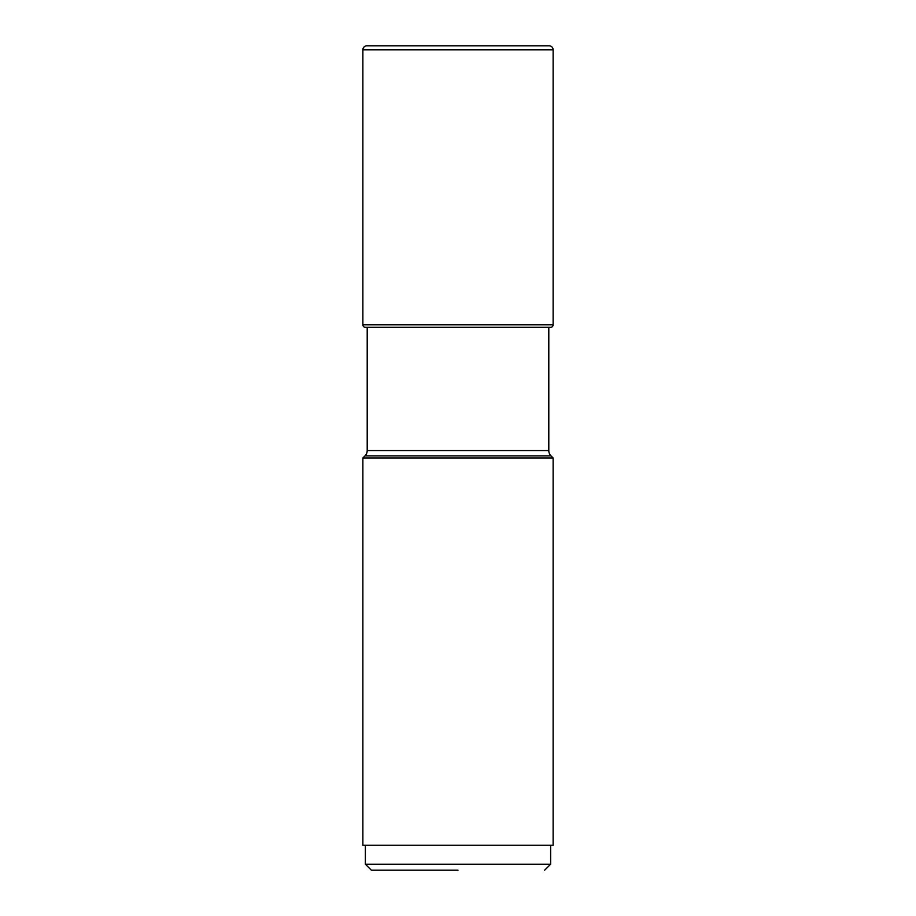 <?xml version="1.0" encoding="UTF-8"?>
<svg xmlns="http://www.w3.org/2000/svg" width="916" height="916" viewBox="0 0 916 916"><rect width="100%" height="100%" fill="white"/><g stroke="black" fill="none" stroke-linecap="round" stroke-linejoin="round"><path stroke-width="1.37" d="M362.873 49.796L362.873 324.825L362.873 49.796A3.996 3.996 0 0 1 366.869 45.8A3.996 3.996 0 0 0 362.873 49.796L553.127 49.796L553.127 324.825A2.496 2.496 0 0 1 550.63 327.321L365.37 327.321A2.496 2.496 0 0 1 362.873 324.825A2.496 2.496 0 0 0 365.37 327.321M553.127 49.796A3.996 3.996 0 0 0 549.131 45.8L366.869 45.8M458 870.2L371.369 870.2L458 870.2M544.631 870.2L550.63 864.212L365.37 864.212L365.37 845.239M553.127 845.239L362.873 845.239L362.873 458L553.127 458L553.127 845.239M365.003 455.87L550.997 455.87A7.488 7.488 0 0 1 548.798 450.58L367.202 450.58A7.488 7.488 0 0 1 365.003 455.87L362.873 458M550.997 455.87L553.127 458M548.798 450.58L548.798 327.321M367.202 450.58L367.202 327.321M553.127 324.825L362.873 324.825M371.369 870.2L365.37 864.212M550.63 864.212L550.63 845.239"/></g></svg>
